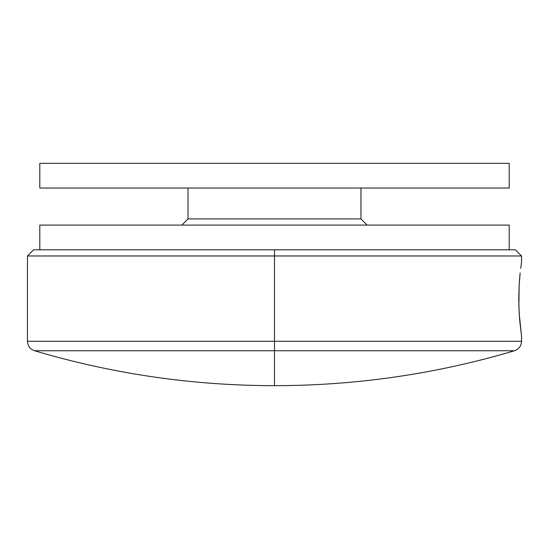 <?xml version="1.0" encoding="UTF-8"?>
<svg xmlns="http://www.w3.org/2000/svg" width="549" height="549" viewBox="0 0 549 549"><rect width="100%" height="100%" fill="white"/><g stroke="black" fill="none" stroke-linecap="round" stroke-linejoin="round"><path stroke-width="0.82" d="M520.692 268.337L521.55 262.086L520.692 268.337M521.55 262.086L521.55 255.971L274.5 255.971L521.55 255.971L515.374 249.795L274.5 249.795L274.5 341.279L521.55 341.279L274.5 341.279L521.55 341.279L521.55 336.201L519.622 319.772L518.86 306.411L519.169 284.938L520.157 272.935L519.615 278.645M274.5 350.749L514.482 350.749L274.5 350.749L274.5 385.673L274.5 350.749L34.518 350.749L274.5 350.749L34.518 350.749L274.5 350.749L274.5 341.279L274.5 350.749L514.482 350.749C518.915 349.143 521.269 345.987 521.55 341.279M521.55 336.201L519.169 313.376L518.757 299.143L519.169 284.958M519.169 284.938L519.622 278.556M515.374 249.795L33.626 249.795L274.5 249.795L274.5 255.971L27.45 255.971L274.5 255.971L274.5 341.279L27.45 341.279L274.5 341.279L27.45 341.279L27.45 255.971L33.626 249.795M39.803 163.328L39.803 188.032L509.198 188.032L509.198 163.328L39.803 163.328L509.198 163.328L509.198 188.032L39.803 188.032L39.803 163.328M181.856 225.09L188.032 218.914L188.032 188.032L188.032 218.914L360.968 218.914L367.144 225.09L360.968 218.914L360.968 188.032L360.968 218.914L188.032 218.914L181.856 225.09M39.803 249.795L39.803 225.09L39.803 249.795M509.198 225.09L509.198 249.795L509.198 225.09L39.803 225.09L509.198 225.09M27.45 341.279C27.731 345.987 30.085 349.143 34.518 350.749C112.826 373.965 192.823 385.611 274.5 385.673L274.5 385.673C356.177 385.611 436.174 373.965 514.482 350.749"/></g></svg>
